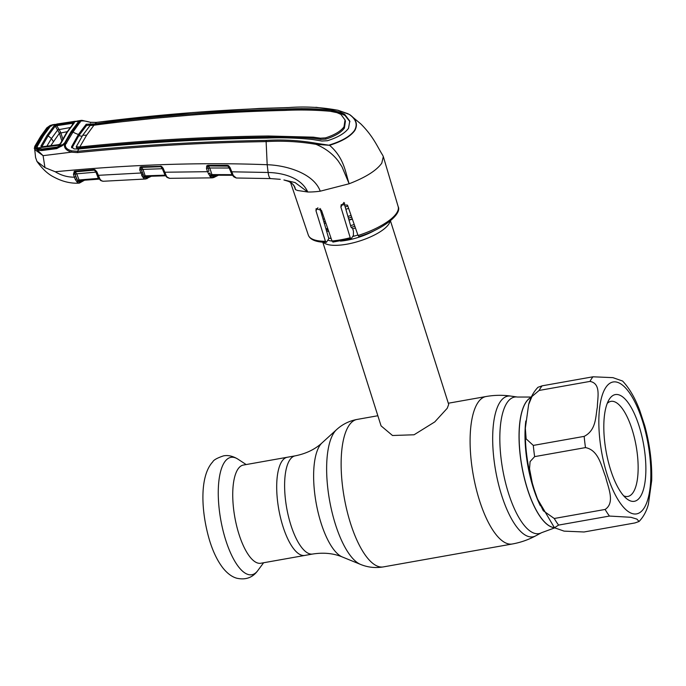 <?xml version="1.0" encoding="UTF-8"?>
<svg xmlns="http://www.w3.org/2000/svg" width="686" height="686" viewBox="0 0 686 686"><rect width="100%" height="100%" fill="white"/><g stroke="black" fill="none" stroke-linecap="round" stroke-linejoin="round"><path stroke-width="1.03" d="M531.196 397.408A66.422 23.367 79.9 0 0 527.465 488.955A66.422 23.367 79.9 0 0 554.331 527.628A66.422 23.367 -100.1 0 1 527.465 488.955A66.422 23.367 -100.1 0 1 531.196 397.408M304.781 555.437A49.864 17.536 -100.1 0 1 282.958 526.479A49.864 17.536 -100.1 0 1 287.34 457.245A49.864 17.536 79.9 0 0 282.958 526.479A49.864 17.536 79.9 0 0 304.781 555.437L312.696 554.031A49.864 17.536 -100.1 0 1 290.873 525.073A49.864 17.536 -100.1 0 1 295.246 455.838L243.376 465.057A49.864 17.536 79.9 0 0 238.994 534.283A49.864 17.536 79.9 0 0 260.817 563.249L304.781 555.437M320.259 209.556A35.475 11.679 162.4 0 1 320.765 209.136M321.888 215.078A35.475 11.679 162.4 0 1 322.849 214.272M344.14 203.279A35.475 11.679 162.4 0 1 344.655 203.099M348.96 219.974A35.475 11.679 162.4 0 1 352.27 218.851M390.051 221.106A35.475 11.679 162.4 0 1 388.808 224.073A35.475 11.679 162.4 0 1 355.94 242.115A35.475 11.679 162.4 0 1 323.32 242.278M322.814 242.244L381.064 425.869L392.495 435.499L414.061 434.778L434.761 421.924L447.238 408.273L448.695 404.414L390.445 220.789M354.242 224.519A35.475 11.679 162.4 0 1 350.58 225.6M327.805 228.747A35.475 11.679 162.4 0 1 325.859 228.592M352.372 219.134A35.475 11.679 162.4 0 1 349.002 220.129M325.944 223.31A35.475 11.679 162.4 0 1 324.264 223.173M534.171 489.384L532.285 483.055L529.532 468.701L530.098 461.584L534.634 456.627L585.492 447.598C598.869 450.205 601.425 466.626 605.584 476.701C607.916 487.077 615.496 502.624 605.121 509.449L554.254 518.487L543.261 510.727L537.31 498.422L534.171 489.384M533.305 445.411L526.145 438.869L525.33 428.244L528.649 404.491L531.976 396.474L539.127 390.445L589.994 381.407C601.442 383.525 597.412 398.112 597.352 407.09C595.491 416.385 596.426 430.156 584.172 436.373L533.305 445.411A78.839 27.732 79.9 0 0 534.634 456.627M639.052 521.497L634.893 522.955L584.035 531.984L564.081 531.127L554.451 527.748L558.584 525.09L609.442 516.061L630.957 517.295L636.925 519.113L639.052 521.497C643.442 516.927 646.546 511.19 648.381 504.296L651.7 480.534C652.129 462.707 649.813 444.442 644.746 425.723L639.721 410.357C635.013 397.889 629.294 388.113 622.579 381.03L612.941 377.652L592.996 376.794L542.137 385.824L537.978 387.281C533.588 391.852 530.484 397.588 528.649 404.491M639.086 426.049A54.203 19.062 -100.1 0 1 644.737 483.827A54.203 19.062 -100.1 0 1 626.575 498.645A54.203 19.062 -100.1 0 1 610.609 469.824A54.203 19.062 -100.1 0 1 609.005 399.732A54.203 19.062 -100.1 0 1 639.086 426.049M607.247 403.402A48.286 16.987 -100.1 0 1 610.952 401.361A48.286 16.987 -100.1 0 1 632.08 429.402A48.286 16.987 -100.1 0 1 627.844 496.45A48.286 16.987 -100.1 0 1 623.66 495.807M146.615 178.712A1.183 1.106 -107.8 0 0 147.627 177.357L150.088 176.259M151.417 176.216L145.595 179.003A1.183 1.106 -101.9 0 1 145.423 179.029L144.746 179.003A1.183 1.098 -75.8 0 0 145.835 177.657L147.627 177.357M144.746 179.003L143.477 177.957A1.183 1.055 -23.1 0 0 144.677 177.245L146.753 177.477A1.183 1.106 76.6 0 1 147.147 176.362M143.477 177.957L142.902 177.228A1.183 0.78 -47.9 0 0 143.957 176.311L144.677 177.245A1.183 1.106 87.1 0 1 145.681 176.422L165.335 175.796L145.689 176.422L145.166 175.822L164.734 175.187A1.183 0.463 159.5 0 1 165.335 175.204M162.608 168.696A1.183 0.463 159.5 0 0 162.316 168.722L165.335 175.796A1.183 1.106 88.3 0 1 165.686 175.848M142.902 177.228L139.721 169.982L140.107 167.144L141.153 166.775L161.544 166.338L163.165 168.284L166.415 176.07A1.183 0.883 152.3 0 1 165.583 175.667L165.583 175.667A1.183 0.883 152.3 0 1 165.515 175.436M166.415 176.07L167.264 177.168A1.183 0.909 131.2 0 1 166.629 176.997L165.583 175.667C166.055 176.439 166.055 176.439 165.583 175.667L165.137 174.861A1.183 0.746 150.7 0 0 165.918 175.144M212.454 177.794L210.25 176.714L207.524 171.689L164.64 172.237A1.183 0.463 159.5 0 1 163.868 172.083A1.183 0.463 159.5 0 1 163.894 171.877M163.165 168.284A1.183 0.463 159.5 0 1 162.393 168.13L162.393 168.13A1.183 0.463 159.5 0 1 162.419 167.933L160.773 166.689L141.522 167.375L160.85 166.698A1.183 1.098 91.9 0 1 160.876 166.698L160.413 166.081M140.107 167.144A1.183 0.635 52 0 0 141.033 167.564A1.183 1.106 90.9 0 1 141.59 167.375L142.997 169.391L162.316 168.722L160.85 166.698M161.544 166.338L160.773 166.689M141.153 166.775L141.522 167.375M141.573 170.145A1.183 0.48 161.4 0 1 142.997 169.391L145.166 175.822A1.183 0.48 161.4 0 0 143.957 176.311L141.153 169.228L142.945 174.227A1.183 0.695 -24.7 0 1 141.573 175.196M141.033 167.564L141.153 169.228A1.183 0.48 -18.6 0 1 139.721 169.982M147.267 176.362L146.753 177.477M167.264 177.168L169.596 178.3M211.914 177.863L169.365 178.326L167.152 177.442A1.183 1.012 129.7 0 1 166.921 177.151M167.796 177.648A1.183 1.012 129.7 0 1 167.152 177.442M213.457 177.571A1.183 1.106 -105 0 0 213.723 177.537L212.274 177.837A1.183 1.106 -98.3 0 1 212.12 177.846L211.708 177.846M212.274 177.837A1.183 1.106 -98.3 0 0 213.2 176.491L217.059 175.213M212.12 177.846L211.742 177.854A1.183 1.106 -83.1 0 0 212.849 176.499L213.2 176.491M208.355 173.935A1.183 0.695 -24.5 0 0 209.736 172.966L211.468 176.019L213.62 176.379A1.183 1.106 79.7 0 1 214.101 175.213M206.477 168.542L206.726 165.832A1.183 0.643 45.1 0 0 207.738 166.192L207.909 167.804A1.183 0.472 -18.4 0 1 206.477 168.542L207.524 171.689A1.183 0.472 -18.4 0 0 208.956 170.951L208.338 168.739A1.183 0.472 161.6 0 1 209.762 168.001L211.957 174.587L212.814 175.204M208.338 168.739L208.956 170.951M207.738 166.192A1.183 1.106 94.5 0 1 208.415 165.943L209.762 168.001L229.175 168.019L227.769 165.961L208.33 165.935L228.318 166.141L227.358 165.335L228.584 165.678L227.666 165.952M210.25 176.714A1.183 1.046 -23.1 0 0 211.468 176.019A1.183 1.106 90.7 0 1 212.523 175.204L232.288 175.282A1.183 1.098 -88.3 0 0 232.288 175.282L229.175 168.019A1.183 0.463 -20.3 0 1 229.484 167.984M209.676 175.985A1.183 0.772 -47.3 0 0 210.756 175.076A1.183 0.472 161.6 0 1 211.957 174.587L231.645 174.664A1.183 0.463 -20.3 0 1 232.425 174.819A1.183 0.463 -20.3 0 1 232.434 174.921L232.031 174.03M214.152 175.196L213.62 176.379M231.988 175.119L232.485 175.127M228.584 165.678L230.059 167.573L233.317 175.547A1.183 0.858 152.2 0 1 232.503 175.162L233.094 175.127M233.18 175.282L232.605 175.29M212.669 175.213L232.288 175.282A1.183 1.098 -88.3 0 1 232.597 175.333M229.304 167.221L228.327 166.123L229.278 167.418A1.183 0.463 159.6 0 1 229.304 167.221M206.726 165.832L208.004 165.317L208.33 165.935M208.004 165.317L227.358 165.335M230.059 167.573A1.183 0.463 159.6 0 1 229.278 167.418L230.848 171.646A1.183 0.463 159.6 0 1 230.873 171.449M71.541 147.387L71.97 147.944L78.856 135.639L78.453 134.439L71.567 146.744L74.011 148.922L78.736 149.016L77.595 151.306C139.704 145.08 202.593 141.445 266.254 140.398C282.846 139.404 299.533 140.364 316.315 143.288L316.032 144.334C299.276 141.522 282.641 140.621 266.125 141.608L267.18 164.726L268.132 172.478L231.628 171.8A1.183 0.463 159.6 0 1 230.848 171.646L232.082 174.39A1.183 0.737 151.2 0 0 232.854 174.673M233.317 175.547L236.301 178L270.781 178.592A11.825 3.25 91.7 0 0 270.901 178.592M280.257 179.32L270.781 178.592A11.825 3.25 91.7 0 1 268.132 172.478C282.503 172.795 301.223 177.425 307.757 191.994L295.031 182.545L283.918 179.972L288.24 181.284C292.665 183.248 295.057 186.009 295.417 189.585L294.491 186.824C293.033 184.011 290.958 182.167 288.249 181.293L288.249 181.293M53.234 124.578L50.404 125.427L47.403 127.545L41.314 136.025L35.501 145.844L35.535 148.27L43.081 155.662L44.959 167.633L55.206 171.749C130.923 164.503 201.581 162.162 267.18 164.726C286.499 165.309 313.674 173.335 320.251 191.188A48.089 15.829 -17.6 0 1 307.757 191.994L297.587 190.494L295.417 189.593L294.328 186.472M234.175 176.722A1.183 0.909 133.4 0 1 233.54 176.525L232.503 175.162C232.871 175.787 232.871 175.787 232.503 175.162A1.183 0.858 152.2 0 1 232.434 174.921L232.631 175.324M234.612 177.142A1.183 0.995 132.8 0 1 233.772 176.671M316.315 143.288L329.589 145.303C344.261 158.106 345.358 172.297 349.148 183.762C365.638 177.391 376.511 170.531 381.776 163.182L383.32 156.605L382.745 155.319C377.446 146.993 373.527 136.591 360.793 123.9L349.551 114.519L337.812 110.249C321.142 107.153 304.395 106.287 287.571 107.642C223.447 109.4 159.718 114.322 96.4 122.417L90.432 122.348C85.844 120.976 82.594 120.59 80.665 121.208L73.016 132.029L65.393 144.686C65.041 147.559 67.202 149.634 71.867 150.903L77.595 151.306L77.509 152.592L71.413 152.163C66.25 150.431 63.952 147.876 64.535 144.506L65.393 144.686M333.113 241.909L331.998 240.983A47.128 15.512 -17.6 0 0 350.229 237.742L340.873 207.035L341.225 204.651L347.502 205.14L358.058 235.495L358.992 236.55C384.04 228.978 402.142 213.758 398.163 206.597L383.32 156.605M350.229 237.742L351.275 238.677L353.41 235.392L353.427 231.182L352.681 228.661L351.043 227.195L343.883 202.404M332.856 242.081L351.275 238.677M319.925 208.407L328.808 238.634L326.51 242.175L325.421 241.292L315.972 210.739L317.918 207.747M325.421 241.292A47.128 15.512 -17.6 0 1 308.323 235.092C310.055 239.74 316.014 242.158 326.21 242.372L326.51 242.175M331.998 240.983L321.545 210.465L316.152 208.621L315.972 210.739M350.126 114.931L349.594 114.553C356.386 119.295 358.101 124.646 354.731 130.614C350.426 136.497 342.04 141.393 329.589 145.303L316.032 144.334C325.164 148.167 332.547 153.698 338.172 160.927L341.988 166.801L349.148 183.762L320.251 191.188M65.642 144.171A1.183 0.96 -118.7 0 0 64.535 143.974L71.481 132.278A1.183 1.038 33.4 0 1 73.016 132.029A19.705 17.27 33 0 0 78.453 134.439L86.179 124.269L95.097 123.866L96.486 122.357L192.637 112.555L259.548 108.465L287.674 107.591M95.097 123.866C158.346 115.634 222.032 110.712 286.156 109.083C301.334 108.225 316.503 108.602 331.672 110.223L340.548 112.35L344.638 114.262L349.774 121.07L348.539 128.273C344.921 133.264 337.881 137.414 327.419 140.724L321.888 141.033L312.636 139.49C297.424 137.937 282.315 137.457 267.308 138.049C203.656 138.958 140.802 142.611 78.736 149.016M329.383 144.978C341.765 141.187 350.126 136.351 354.465 130.477C357.826 124.569 356.094 119.218 349.26 114.416M349.937 121.688L345.007 115.497L340.925 113.567L332.033 111.381C316.855 109.691 301.677 109.288 286.491 110.172L266.562 110.703C244.816 111.432 220.36 112.83 193.195 114.905L155.739 118.164L86.582 125.469L78.856 135.639A20.889 18.308 33 0 0 82.123 136.231M340.925 113.567L340.548 112.35M344.638 114.262L345.007 115.497M345.435 121.156L344.415 128.042L344.003 126.824L345.032 119.947L345.435 121.156M86.676 135.108A19.705 17.27 33 0 1 82.774 135.211L76.24 146.761L79.773 146.993L86.676 135.108L93.939 125.221C157.128 116.86 220.781 111.929 284.887 110.412C300.005 109.657 315.123 109.949 330.249 111.278L337.015 112.667L340.873 114.348L345.032 119.947M82.774 135.211L90.046 125.538L93.939 125.221M76.618 147.773L76.24 146.761L77.012 147.087L77.175 148.176L100.688 145.998C149.539 141.385 198.906 138.538 248.778 137.44L268.578 137.097C283.532 136.591 298.59 137.003 313.768 138.315L320.782 139.387L325.961 139.087C335.06 136.128 341.216 132.449 344.415 128.042M95.285 125.041L95.037 123.874M325.961 139.087L325.567 137.877C334.665 134.902 340.813 131.215 344.003 126.824M325.567 137.877L320.405 138.195L320.782 139.387M79.773 146.993C141.779 140.459 204.6 136.797 268.243 136L313.408 137.166L320.405 138.195M100.688 145.998L100.25 146.89M249.121 138.383L248.778 137.44M257.199 137.286L256.727 138.238M92.198 147.653L92.61 146.787M79.713 147.001L79.61 148.922M64.535 143.974A1.183 0.96 -118.7 0 0 64.407 144.069L64.733 142.757L62.572 144.737L56.895 147.104L57.444 147.902M66.645 143.16L65.016 143.666M73.016 132.029L71.361 132.552A1.183 1.038 33.4 0 1 71.404 132.432M78.581 122.683L71.49 132.261M80.356 121.559A1.183 1.029 -0.8 0 0 78.633 122.219L78.324 123.206L79.988 122.665M76.995 121.113L79.516 121.345A1.183 1.14 -14.9 0 0 78.633 122.219L79.353 121.07L80.665 121.208M79.833 121.002L80.957 120.427L76.883 121.113M348.154 113.782L337.881 110.232L315.886 107.282M266.254 140.398L266.125 141.608C202.481 142.654 139.61 146.315 77.509 152.592M71.867 150.903L71.413 152.163L43.081 155.662L34.737 149.539L35.989 148.21L36.015 146.753L42.326 135.871L49.126 126.593L50.85 125.358L54.82 124.38M63.695 144.635L64.321 144.129A1.183 0.789 -131.6 0 1 64.784 143.991L64.535 144.506M64.072 144.566L56.741 148.622L41.786 150.534C38.69 150.474 36.761 149.694 35.989 148.21L37.524 148.836C39.359 149.754 40.886 150.105 42.095 149.891L57.015 147.979C60.085 147.018 62.315 145.904 63.687 144.635M56.741 148.622L57.307 148.202L56.741 148.622M41.786 150.534L42.386 150.114L41.786 150.534M37.121 147.087L37.121 148.382M49.872 126.275L50.404 125.427L49.872 126.275L50.404 125.427L51.724 125.941M35.501 145.844A1.183 1.003 -151.5 0 0 34.789 146.315L34.326 148.622M34.737 149.539L35.569 157.497L36.958 161.416L44.959 167.633M47.403 127.545A1.183 1.063 -141.5 0 0 46.768 127.905L40.637 136.454L34.789 146.315M35.483 156.802L35.569 157.497M84.738 180.092L79.456 183.059A1.183 1.106 -107.3 0 1 79.19 183.102L78.298 183.093A1.183 1.098 -72.9 0 0 79.387 181.739L83.469 180.204M78.298 183.093L77.184 182.133A1.183 1.055 -23.1 0 0 78.367 181.404L80.373 181.473A1.183 1.106 72.1 0 1 80.656 180.461M99.419 179.08A1.183 1.106 84 0 0 98.878 178.977L98.312 178.394L98.878 178.977L79.267 180.59A1.183 1.106 82.1 0 1 79.302 180.59L78.821 179.989L98.312 178.394A1.183 0.472 159.3 0 1 98.964 178.429M100.542 179.886L99.11 178.626A1.183 0.918 -26.8 0 0 100.053 179.252L101.579 180.804L103.234 181.233M98.312 178.394L95.946 172.135A1.183 0.472 159.3 0 1 96.246 172.109M77.184 182.133L75.288 179.466A1.183 0.712 -25.3 0 0 76.635 178.48L74.868 173.627L74.971 171.886A1.183 1.106 85.9 0 1 75.237 171.826L94.411 170.154L75.22 171.826L76.729 173.815L95.946 172.135L94.411 170.154A1.183 1.106 87.6 0 1 94.788 170.197L94.84 169.656L96.837 171.757L100.053 179.252M97.429 174.964A1.183 0.472 -20.7 0 0 97.403 175.17L96.057 171.594A1.183 0.472 -20.7 0 1 96.074 171.389L94.805 170.205L96.057 171.594A1.183 0.472 -20.7 0 0 96.837 171.757M98.595 177.502A1.183 0.755 -29.5 0 0 98.655 177.871L97.403 175.17A1.183 0.472 -20.7 0 0 98.192 175.333L140.741 173.018A1.183 0.48 -18.6 0 0 142.174 172.263M99.17 178.806L98.655 177.871A1.183 0.755 -29.5 0 0 99.453 178.154M146.452 177.674A1.183 1.106 -101.9 0 1 145.595 179.003L102.969 181.276L100.945 180.641A1.183 1.038 -54.8 0 0 101.579 180.804M99.539 179.157A1.183 1.106 84 0 1 99.967 179.663A1.183 0.909 -52 0 0 100.859 180.238M75.314 174.57A1.183 0.489 161.3 0 1 76.729 173.815L79.31 180.581L99.393 179.123L99.093 178.557M94.376 170.154L93.965 169.553L94.84 169.656M75.22 171.826L74.783 171.226L93.965 169.553M74.971 171.886A1.183 0.549 -111.5 0 1 74.268 171.354L74.783 171.226M75.288 179.466L74.397 177.168A1.183 0.489 161.3 0 0 75.812 176.413L74.868 173.627A1.183 0.489 161.3 0 1 73.453 174.381L74.268 171.354M55.206 171.749C61.26 175.445 67.657 177.254 74.397 177.168L73.453 174.381M75.812 176.413L77.629 180.487A1.183 0.489 161.2 0 1 78.821 179.989M76.592 181.404A1.183 0.789 -48.8 0 0 77.629 180.487L78.367 181.404A1.183 1.106 82.1 0 1 79.267 180.59M146.753 177.039L147.207 176.714M142.268 176.474L141.831 175.144M145.389 176.216L144.309 176.885M80.871 180.444L80.373 181.473M60.016 144.283L60.025 144.232A1.183 1.003 27.2 0 1 60.831 143.546L58.276 144.823L42.3 146.89L40.851 146.221L47.265 135.108L54.203 125.692A1.183 1.063 40.5 0 1 55.274 126.087L48.346 135.476L41.949 146.572A1.183 1.003 -153.3 0 0 40.851 146.221M54.203 125.692L56.715 124.741L72.948 122.279L74.405 122.683L67.314 132.158L60.831 143.546M42.532 149.84L41.975 149.016L56.895 147.104M58.379 123.806L74.954 121.311L77.818 121.293L78.007 122.357L77.818 121.293L52.333 125.135L58.379 123.806M73.625 122.219L73.736 123.06M65.496 144.06L65.204 144.6M64.733 142.757L71.07 131.635L70.547 133.744M71.07 131.635L78.007 122.357L77.621 123.909M52.333 125.135L50.25 126.473L43.501 135.682L37.224 146.495L37.464 147.987L39.514 149.745M62.572 144.737L37.464 147.987L41.975 149.016M67.211 131.695L59.408 133.238L50.79 145.655M47.265 135.108L51.441 138.521L46.88 146.161M59.408 133.238L55.274 126.087L56.604 125.718L58.987 129.242L60.78 132.595L59.408 133.238M53.328 141.556L51.441 138.521L57.804 129.834L70.135 127.562M60.78 132.595L62.795 138.949M56.715 124.741L56.604 125.718L72.819 123.266L72.948 122.279M72.296 124.801L72.819 123.266L73.573 123.411M58.987 129.242L57.804 129.834M74.405 122.683A1.183 1.063 -139.8 0 0 73.771 123.026L66.628 132.578L60.094 144.034M342.34 556.981A59.373 20.88 -100.1 0 1 321.074 523.101A59.373 20.88 -100.1 0 1 322.068 442.856L336.62 429.59A70.144 24.67 -100.1 0 0 335.437 524.396A70.144 24.67 -100.1 0 0 360.57 564.424L342.34 556.981C333.567 553.319 323.681 552.333 312.696 554.031M448.318 403.231L486.082 396.517A74.894 26.342 -100.1 0 0 479.505 500.506A74.894 26.342 -100.1 0 0 512.279 543.998L383.311 566.91A74.894 26.342 -100.1 0 1 350.537 523.409A74.894 26.342 -100.1 0 1 357.114 419.429C349.243 420.912 342.417 424.3 336.62 429.59M554.622 527.903L541.571 532.696L535.68 535.86A71.447 25.133 -100.1 0 1 501.655 495.335A71.447 25.133 -100.1 0 1 510.856 396.096C502.572 394.922 494.314 395.067 486.082 396.517M541.571 532.696A69.346 24.396 -100.1 0 1 508.54 493.363A69.346 24.396 -100.1 0 1 517.476 397.04L510.856 396.096M554.357 527.654A66.422 23.367 -100.1 0 1 527.371 488.972A66.422 23.367 -100.1 0 1 531.213 397.374M323.209 219.58A32.456 10.684 162.4 0 1 324.289 218.474M345.204 206.983A32.456 10.684 162.4 0 1 347.836 206.083M354.851 226.277A32.456 10.684 162.4 0 1 351.215 227.349M328.217 229.939A32.456 10.684 162.4 0 1 326.142 229.553M355.442 227.975A31.53 10.384 162.4 0 1 352.784 228.772M328.723 231.422A31.53 10.384 162.4 0 1 326.545 230.916M323.998 222.264A31.53 10.384 162.4 0 1 325.147 220.969M345.881 209.299A31.53 10.384 162.4 0 1 348.625 208.364M347.948 216.459A31.53 10.384 162.4 0 1 351.069 215.395M357.895 235.006A31.53 10.384 162.4 0 1 352.69 236.507M331.166 238.556A31.53 10.384 162.4 0 1 328.611 237.956M375.388 230.024A32.456 10.684 162.4 0 1 340.445 241.112M332.033 241.086A32.456 10.684 162.4 0 1 327.848 240.109M348.445 218.191A32.456 10.684 162.4 0 1 351.661 217.093M540.336 505.719A66.422 23.367 -100.1 0 1 533.314 487.918A66.422 23.367 -100.1 0 1 525.819 420.998M542.137 385.824A78.839 27.732 79.9 0 0 539.127 390.445M642.448 420.878A67.014 23.573 79.9 0 0 605.712 387.624A67.014 23.573 79.9 0 0 607.239 474.995A67.014 23.573 79.9 0 0 643.974 508.249A67.014 23.573 79.9 0 0 642.448 420.878M589.994 381.407A78.839 27.732 -100.1 0 1 592.996 376.794M585.492 447.598A78.839 27.732 -100.1 0 1 584.172 436.373M609.442 516.061A78.839 27.732 -100.1 0 1 605.121 509.449M554.254 518.487A78.839 27.732 79.9 0 0 558.584 525.09M238.008 459.2A59.613 20.966 79.9 0 0 219.28 478.005A59.613 20.966 79.9 0 0 225.728 540.122A59.613 20.966 79.9 0 0 257.79 570.598C252.688 577.646 245.682 580.185 236.773 578.221C232.057 576.926 227.495 573.59 223.096 568.205C217.719 561.302 213.295 552.324 209.83 541.288C200.827 511.662 199.412 476.084 212.789 461.824C213.603 459.989 217.17 458.008 223.465 455.881C228.035 454.955 232.88 456.061 238.008 459.2L246.171 464.559M218.457 175.213L213.723 177.537A1.183 1.106 -105 0 0 214.512 176.216M358.058 235.495A47.128 15.512 -17.6 0 0 396.654 213.037A47.128 15.512 -17.6 0 0 398.163 206.597M340.873 207.035L343.377 203.193M332.033 111.381L331.672 110.223M286.491 110.172L286.156 109.083M313.768 138.315L313.408 137.166M268.578 137.097L268.243 136M86.582 125.469L86.179 124.269M90.638 125.024L90.286 123.9M90.535 122.777L90.432 122.348L90.535 122.777M96.589 122.391L90.492 122.288C81.514 120.359 82.569 120.23 80.957 120.427M41.314 136.025A1.183 1.038 -147 0 0 40.637 136.454M36.958 161.416C42.309 168.85 47.78 173.978 53.388 176.799C61.912 181.464 70.392 183.591 78.839 183.162L79.456 183.059A1.183 1.106 -107.3 0 0 80.202 181.747M66.499 132.861L67.314 132.158M61.8 140.784L59.442 133.341M377.849 415.742L357.114 419.429M531.358 397.048L517.476 397.04M512.279 543.998C520.511 542.523 528.314 539.813 535.68 535.86M383.311 566.91C375.413 568.222 367.833 567.399 360.57 564.424M322.068 442.856C315.088 449.321 306.153 453.652 295.246 455.838M532.285 483.055C527.217 464.345 524.893 446.072 525.33 428.244M554.451 527.748L537.627 499.254M263.613 562.752L257.79 570.598M165.335 175.796L165.806 175.942M160.841 166.689L162.393 168.13L165.137 174.861M214.504 175.041L214.006 175.282M233.952 176.919L236.301 178M308.323 235.092L290.521 182.373M76.6 147.919L76.249 146.821M46.768 127.905L50.164 125.469L54.871 124.372M100.945 180.641L100.233 180.101M77.732 123.772L78.187 121.997M56.869 124.029L74.954 121.311M41.923 146.795L58.447 144.677"/></g></svg>
